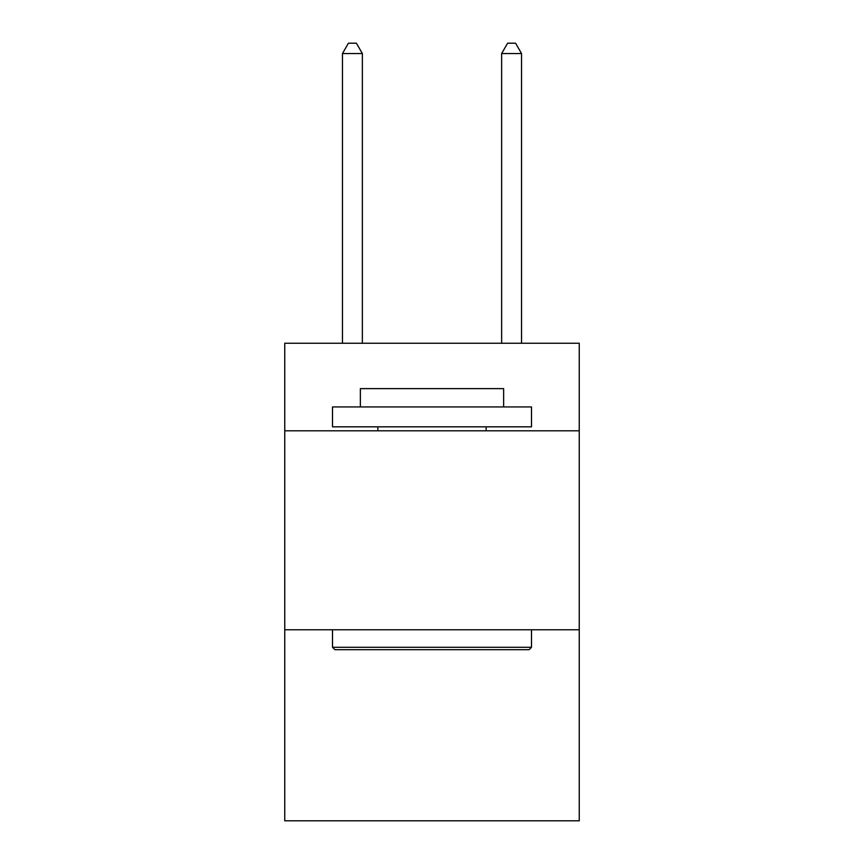 <?xml version="1.0" encoding="UTF-8"?>
<svg xmlns="http://www.w3.org/2000/svg" width="864" height="864" viewBox="0 0 864 864"><rect width="100%" height="100%" fill="white"/><g stroke="black" fill="none" stroke-linecap="round" stroke-linejoin="round"><path stroke-width="1.3" d="M579.247 430.801L579.247 343.256L284.753 343.256L284.753 430.801L579.247 430.801L579.247 820.8L284.753 820.8L284.753 430.801M579.247 629.78L284.753 629.78M334.897 649.685L332.51 647.287L531.49 647.287L529.103 649.685L334.897 649.685M531.49 406.933L531.49 426.827L332.51 426.827L332.51 406.933L531.49 406.933M360.364 406.933L360.364 388.627L503.636 388.627L503.636 406.933M531.49 629.78L531.49 647.287M332.51 629.78L332.51 647.287M486.119 426.827L486.119 430.801M377.881 426.827L377.881 430.801M362.362 343.256L362.362 53.546L342.457 53.546L342.457 343.256M342.457 53.546L348.43 43.2L356.389 43.2L362.362 53.546M521.543 343.256L521.543 53.546L501.638 53.546L501.638 343.256M501.638 53.546L507.611 43.2L515.57 43.2L521.543 53.546"/></g></svg>
